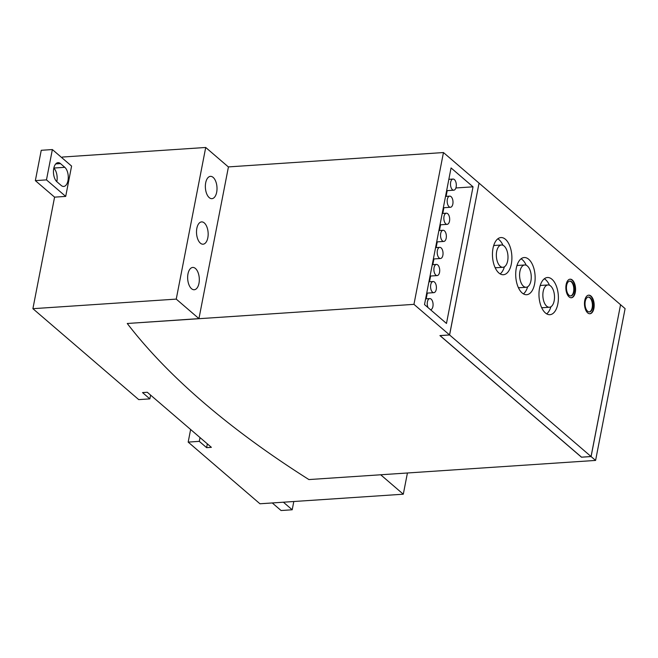 <?xml version="1.0" encoding="UTF-8"?>
<svg xmlns="http://www.w3.org/2000/svg" width="658" height="658" viewBox="0 0 658 658"><rect width="100%" height="100%" fill="white"/><g stroke="black" fill="none" stroke-linecap="round" stroke-linejoin="round"><path stroke-width="0.99" d="M588.227 297.071A7.452 3.866 -93.8 0 1 589.831 297.77A7.452 3.866 -93.8 0 1 592.397 305.805A7.452 3.866 -93.8 0 1 589.214 311.917M569.622 281.089A7.452 3.866 -93.8 0 1 571.226 281.788A7.452 3.866 -93.8 0 1 573.792 289.816A7.452 3.866 -93.8 0 1 570.609 295.935M500.203 266.251A11.178 5.799 86.2 0 0 502.918 267.296A11.178 5.799 86.2 0 0 507.968 258.372A11.178 5.799 86.2 0 0 504.135 246.034A11.178 5.799 86.2 0 0 501.429 244.99A11.178 5.799 86.2 0 0 496.371 253.914A11.178 5.799 86.2 0 0 500.203 266.251M523.464 286.23A11.178 5.799 86.2 0 0 526.17 287.275A11.178 5.799 86.2 0 0 531.228 278.35A11.178 5.799 86.2 0 0 527.387 266.013A11.178 5.799 86.2 0 0 524.681 264.977A11.178 5.799 86.2 0 0 519.623 273.901A11.178 5.799 86.2 0 0 523.464 286.23M546.716 306.217A11.178 5.799 86.2 0 0 549.422 307.253A11.178 5.799 86.2 0 0 554.48 298.337A11.178 5.799 86.2 0 0 550.647 286A11.178 5.799 86.2 0 0 547.933 284.955A11.178 5.799 86.2 0 0 542.883 293.879A11.178 5.799 86.2 0 0 546.716 306.217M587.61 311.226A7.452 3.866 -93.8 0 1 585.052 303.001A7.452 3.866 -93.8 0 1 588.425 297.054A7.452 3.866 -93.8 0 1 590.234 297.745A7.452 3.866 -93.8 0 1 592.792 305.97A7.452 3.866 -93.8 0 1 589.42 311.917A7.452 3.866 -93.8 0 1 587.61 311.226M569.005 295.236A7.452 3.866 -93.8 0 1 566.448 287.011A7.452 3.866 -93.8 0 1 569.82 281.065A7.452 3.866 -93.8 0 1 571.629 281.756A7.452 3.866 -93.8 0 1 574.187 289.981A7.452 3.866 -93.8 0 1 570.815 295.935A7.452 3.866 -93.8 0 1 569.005 295.236M502.918 267.296L496.56 267.716A11.178 5.799 -93.8 0 1 495.03 267.436M493.59 245.903A11.178 5.799 -93.8 0 1 495.071 245.418L501.429 244.99M526.17 287.275L519.82 287.702A11.178 5.799 -93.8 0 1 518.282 287.414M516.843 265.881A11.178 5.799 -93.8 0 1 518.331 265.396L524.681 264.977M549.422 307.253L543.072 307.681A11.178 5.799 -93.8 0 1 541.534 307.393M540.103 285.868A11.178 5.799 -93.8 0 1 541.583 285.383L547.933 284.955M452.416 189.677A5.585 2.903 86.2 0 0 453.773 190.195A5.585 2.903 86.2 0 0 456.298 185.737A5.585 2.903 86.2 0 0 454.382 179.568A5.585 2.903 86.2 0 0 453.033 179.05A5.585 2.903 86.2 0 0 450.5 183.508A5.585 2.903 86.2 0 0 452.416 189.677M449.101 206.752A5.585 2.903 86.2 0 0 450.459 207.278A5.585 2.903 86.2 0 0 452.984 202.812A5.585 2.903 86.2 0 0 451.067 196.643A5.585 2.903 86.2 0 0 449.71 196.125A5.585 2.903 86.2 0 0 447.185 200.583A5.585 2.903 86.2 0 0 449.101 206.752M445.779 223.835A5.585 2.903 86.2 0 0 447.136 224.353A5.585 2.903 86.2 0 0 449.661 219.895A5.585 2.903 86.2 0 0 447.744 213.727A5.585 2.903 86.2 0 0 446.387 213.2A5.585 2.903 86.2 0 0 443.862 217.666A5.585 2.903 86.2 0 0 445.779 223.835M442.464 240.91A5.585 2.903 86.2 0 0 443.813 241.428A5.585 2.903 86.2 0 0 446.346 236.97A5.585 2.903 86.2 0 0 444.43 230.802A5.585 2.903 86.2 0 0 443.073 230.284A5.585 2.903 86.2 0 0 440.539 234.741A5.585 2.903 86.2 0 0 442.464 240.91M439.141 257.985A5.585 2.903 86.2 0 0 440.498 258.512A5.585 2.903 86.2 0 0 443.023 254.046A5.585 2.903 86.2 0 0 441.107 247.877A5.585 2.903 86.2 0 0 439.75 247.359A5.585 2.903 86.2 0 0 437.225 251.817A5.585 2.903 86.2 0 0 439.141 257.985M435.818 275.069A5.585 2.903 86.2 0 0 437.175 275.587A5.585 2.903 86.2 0 0 439.7 271.129A5.585 2.903 86.2 0 0 437.784 264.96A5.585 2.903 86.2 0 0 436.435 264.434A5.585 2.903 86.2 0 0 433.902 268.9A5.585 2.903 86.2 0 0 435.818 275.069M432.503 292.144A5.585 2.903 86.2 0 0 433.852 292.662A5.585 2.903 86.2 0 0 436.386 288.204A5.585 2.903 86.2 0 0 434.469 282.035A5.585 2.903 86.2 0 0 433.112 281.517A5.585 2.903 86.2 0 0 430.587 285.975A5.585 2.903 86.2 0 0 432.503 292.144M430.529 309.745L430.538 309.745A5.585 2.903 86.2 0 0 430.538 309.745A5.585 2.903 86.2 0 0 433.063 305.279A5.585 2.903 86.2 0 0 431.146 299.11A5.585 2.903 86.2 0 0 429.789 298.592A5.585 2.903 86.2 0 0 427.42 301.808A5.585 2.903 86.2 0 0 428.045 307.607M588.507 295.187A9.311 4.836 -93.8 0 1 590.563 296.059A9.311 4.836 -93.8 0 1 593.763 306.151A9.311 4.836 -93.8 0 1 589.741 313.751M569.902 279.198A9.311 4.836 -93.8 0 1 571.958 280.078A9.311 4.836 -93.8 0 1 575.158 290.162A9.311 4.836 -93.8 0 1 571.136 297.77M497.826 238.813A18.621 9.664 -93.8 0 1 499.093 239.718A18.621 9.664 -93.8 0 1 502.959 245.278M504.398 266.811A18.621 9.664 -93.8 0 1 500.162 273.901M521.078 258.791A18.621 9.664 -93.8 0 1 522.345 259.704A18.621 9.664 -93.8 0 1 526.211 265.256M527.65 286.789A18.621 9.664 -93.8 0 1 523.423 293.879M544.33 278.77A18.621 9.664 -93.8 0 1 545.605 279.683A18.621 9.664 -93.8 0 1 549.471 285.243M550.902 306.768A18.621 9.664 -93.8 0 1 546.675 313.866M590.966 296.034A9.311 4.836 -93.8 0 1 594.158 306.315A9.311 4.836 -93.8 0 1 589.946 313.751A9.311 4.836 -93.8 0 1 587.684 312.879A9.311 4.836 -93.8 0 1 584.493 302.598A9.311 4.836 -93.8 0 1 588.704 295.162A9.311 4.836 -93.8 0 1 590.966 296.034M572.361 280.045A9.311 4.836 -93.8 0 1 575.553 290.326A9.311 4.836 -93.8 0 1 571.341 297.761A9.311 4.836 -93.8 0 1 569.088 296.898A9.311 4.836 -93.8 0 1 565.888 286.617A9.311 4.836 -93.8 0 1 570.099 279.181A9.311 4.836 -93.8 0 1 572.361 280.045M505.443 239.298A18.621 9.664 -93.8 0 1 511.842 259.861A18.621 9.664 -93.8 0 1 503.411 274.723A18.621 9.664 -93.8 0 1 498.896 272.996A18.621 9.664 -93.8 0 1 492.505 252.433A18.621 9.664 -93.8 0 1 500.927 237.563A18.621 9.664 -93.8 0 1 505.443 239.298M528.703 259.277A18.621 9.664 -93.8 0 1 535.094 279.839A18.621 9.664 -93.8 0 1 526.663 294.71A18.621 9.664 -93.8 0 1 522.148 292.974A18.621 9.664 -93.8 0 1 515.757 272.412A18.621 9.664 -93.8 0 1 524.187 257.541A18.621 9.664 -93.8 0 1 528.703 259.277M551.955 279.255A18.621 9.664 -93.8 0 1 558.346 299.818A18.621 9.664 -93.8 0 1 549.923 314.689A18.621 9.664 -93.8 0 1 545.408 312.953A18.621 9.664 -93.8 0 1 539.017 292.391A18.621 9.664 -93.8 0 1 547.44 277.52A18.621 9.664 -93.8 0 1 551.955 279.255M426.178 298.839L427.289 293.106M429.493 281.756L430.612 276.023M432.816 264.68L433.926 258.948M436.139 247.597L437.249 241.873M439.454 230.522L440.572 224.789M442.776 213.447L443.887 207.714M446.091 196.364L447.21 190.639M479.04 183.179L449.595 334.98L591.048 456.52L620.56 304.72L479.098 183.171M449.595 334.98L440.062 335.613L581.524 457.162L591.048 456.52M446.478 323.448L424.509 304.564L451.059 167.938L473.036 186.823L446.478 323.448M455.887 187.966L473.036 186.823M35.351 180.629L46.471 179.881L52.369 149.555L41.248 150.295L35.351 180.629L54.581 197.145L32.9 308.684L176.245 299.11L205.715 147.474L62.378 157.048L62.189 157.994M56.794 181.674A10.059 5.223 86.2 0 0 53.816 168.177M64.797 167.313A10.059 5.223 -93.8 0 1 68.251 178.417A10.059 5.223 -93.8 0 1 63.694 186.444A10.059 5.223 -93.8 0 1 61.26 185.507L56.933 181.789A10.059 5.223 -93.8 0 1 53.479 170.693A10.059 5.223 -93.8 0 1 58.036 162.658A10.059 5.223 -93.8 0 1 60.47 163.595L64.797 167.313L53.841 168.045M46.471 179.881L65.701 196.405L71.59 166.079L52.369 149.555M65.701 196.405L54.581 197.145M213.151 177.397A11.178 5.799 -93.8 0 1 216.984 189.734A11.178 5.799 -93.8 0 1 211.934 198.658A11.178 5.799 -93.8 0 1 209.219 197.614A11.178 5.799 -93.8 0 1 205.386 185.276A11.178 5.799 -93.8 0 1 210.445 176.36A11.178 5.799 -93.8 0 1 213.151 177.397M204.301 222.939A11.178 5.799 -93.8 0 1 208.134 235.276A11.178 5.799 -93.8 0 1 203.075 244.2A11.178 5.799 -93.8 0 1 200.369 243.156A11.178 5.799 -93.8 0 1 196.536 230.818A11.178 5.799 -93.8 0 1 201.587 221.902A11.178 5.799 -93.8 0 1 204.301 222.939M195.442 268.48A11.178 5.799 -93.8 0 1 199.284 280.818A11.178 5.799 -93.8 0 1 194.225 289.742A11.178 5.799 -93.8 0 1 191.519 288.697A11.178 5.799 -93.8 0 1 187.678 276.36A11.178 5.799 -93.8 0 1 192.736 267.444A11.178 5.799 -93.8 0 1 195.442 268.48M293.805 501.511L292.201 509.777L281.081 510.526L272.272 502.951M620.552 304.761L591.098 456.562L581.483 457.203L439.931 335.58L449.546 334.938L479.049 183.13L443.459 152.549L413.948 304.35L449.546 334.938M292.201 509.777L283.392 502.21M150.592 395.096L149.859 398.88L142.531 392.587L147.293 392.267L211.382 447.333L206.62 447.654L207.352 443.87M32.9 308.684L138.739 399.62L149.859 398.88M591.098 456.562L595.589 460.427L308.906 479.567A1008.401 391.502 11 0 1 127.257 323.489L198.946 318.62L228.425 166.984L205.715 147.474M198.946 318.62L176.245 299.11M127.257 323.489L413.948 304.35M443.459 152.549L228.334 166.91M407.425 472.987L403.296 494.207L259.951 503.773L188.18 442.102L190.623 429.493M206.62 447.654L199.292 441.353L200.032 437.578M199.292 441.353L188.18 442.102M620.609 304.761L625.1 308.618L595.589 460.427M403.296 494.207L380.686 474.772M55.741 163.916L60.47 163.595M446.642 190.672L453.773 190.195M448.846 179.33L453.033 179.05M443.327 207.755L450.459 207.278M445.532 196.405L449.71 196.125M440.005 224.83L447.136 224.353M442.209 213.48L446.387 213.2M436.682 241.905L443.813 241.428M438.894 230.563L443.073 230.284M433.367 258.989L440.498 258.512M435.571 247.638L439.75 247.359M430.044 276.064L437.175 275.587M432.248 264.713L436.435 264.434M426.729 293.139L433.852 292.662M428.934 281.797L433.112 281.517M425.611 298.872L429.789 298.592"/></g></svg>
